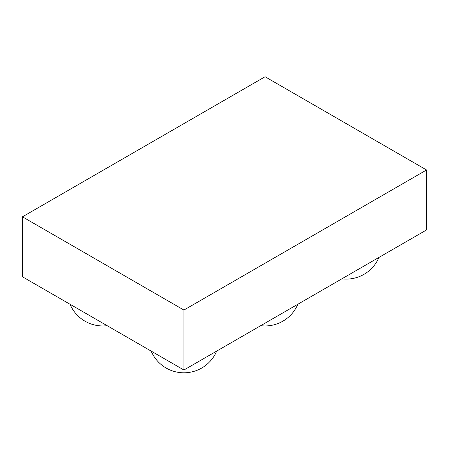 <?xml version="1.0" encoding="UTF-8"?>
<svg xmlns="http://www.w3.org/2000/svg" width="449" height="449" viewBox="0 0 449 449"><rect width="100%" height="100%" fill="white"/><g stroke="black" fill="none" stroke-linecap="round" stroke-linejoin="round"><path stroke-width="0.67" d="M22.45 216.822L22.45 276.786L183.927 370.015L426.55 229.939L426.55 169.975L265.073 76.745L22.45 216.822L183.927 310.051L426.55 169.975M183.927 370.015L183.927 310.051M341.863 278.835A35.572 35.572 0 0 0 378.973 257.412M260.717 325.682A35.572 35.572 0 0 0 297.827 304.259M70.027 304.259A35.572 35.572 0 0 0 107.137 325.682M151.173 351.107A35.572 35.572 0 0 0 216.682 351.107"/></g></svg>
